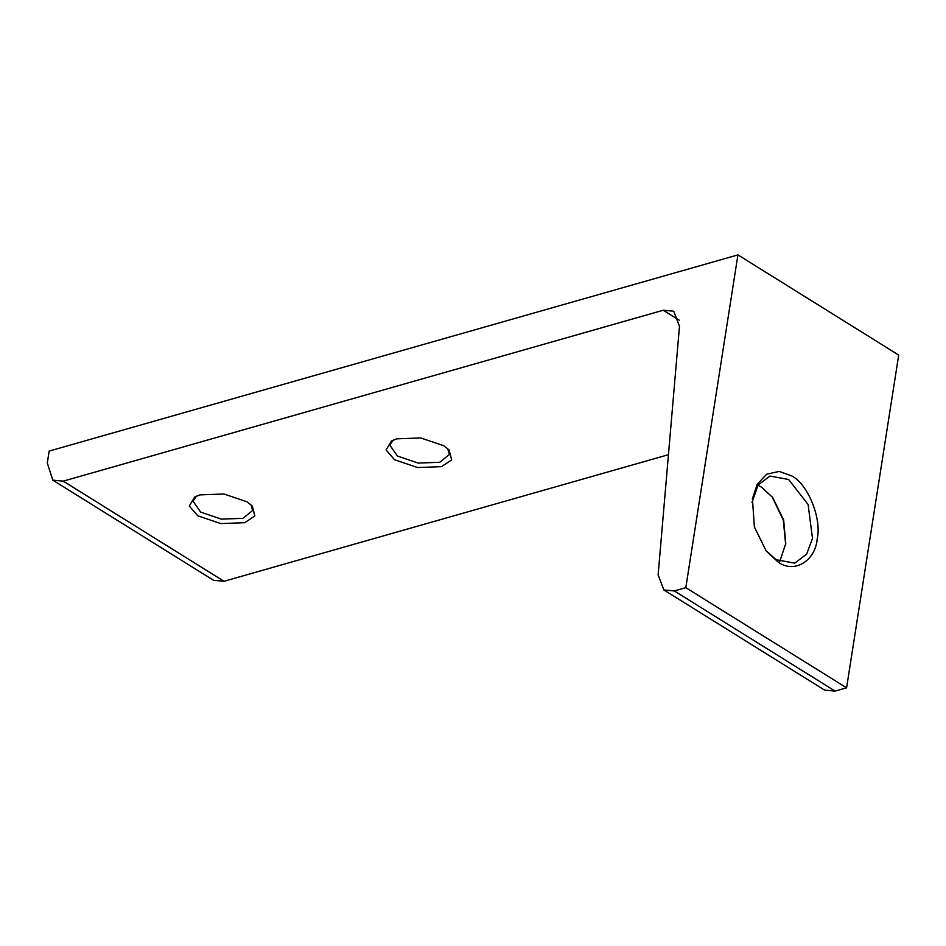 <?xml version="1.0" encoding="UTF-8"?>
<svg xmlns="http://www.w3.org/2000/svg" width="946" height="946" viewBox="0 0 946 946"><rect width="100%" height="100%" fill="white"/><g stroke="black" fill="none" stroke-linecap="round" stroke-linejoin="round"><path stroke-width="1.42" d="M393.252 440.091L389.787 445.093L397.474 456.067L418.167 463.079L439.713 462.287L449.445 454.435L447.683 448.617M396.823 438.826L420.757 437.951L443.745 445.732L449.102 449.989L451.644 459.922L441.475 466.65L417.541 467.525L394.553 459.744L386.063 449.941L391.478 440.966L396.823 438.826M196.461 496.142L192.996 501.144L200.682 512.117L221.376 519.129L242.921 518.337L252.653 510.485L250.891 504.667M200.032 494.876L223.966 494.001L246.953 501.782L252.31 506.039L254.852 515.972L244.683 522.7L220.749 523.576L197.761 515.795L189.271 505.992L194.687 497.017L200.032 494.876M757.947 485.251L761.577 487.202L772.646 497.454L783.643 519.874L785.771 543.536L779.705 561.664M785.665 544.47L783.276 519.969L772.066 496.721M765.586 550.194L776.075 559.713L794.758 563.154L806.631 554.155L812.496 538.38L808.109 504.514L788.633 479.492L769.949 476.051L758.077 485.05L751.987 502.444M791.566 475.826C807.884 483.879 821.979 518.656 817.19 539.066C815.298 561.285 793.789 573.891 778.073 561.983L766.177 550.962L754.364 526.887L752.437 498.731L757.19 484.293L766.698 474.183L779.173 471.427L791.566 475.826M685.815 587.679L846.587 687.825L898.7 355.057L737.927 254.9L49.157 451.088L47.3 462.972L52.787 480.142L63.252 481.136L663.276 310.229L673.741 311.222L679.476 326.346L658.132 574.837L663.867 589.961L674.332 590.943L685.815 587.679L737.927 254.9M674.332 590.943L835.105 691.1L846.587 687.825M63.252 481.136L224.025 581.282L668.455 454.695M835.105 691.1L824.64 690.107L663.867 589.961M224.025 581.282L213.56 580.288L52.787 480.142M679.24 320.186L663.276 310.229"/></g></svg>
